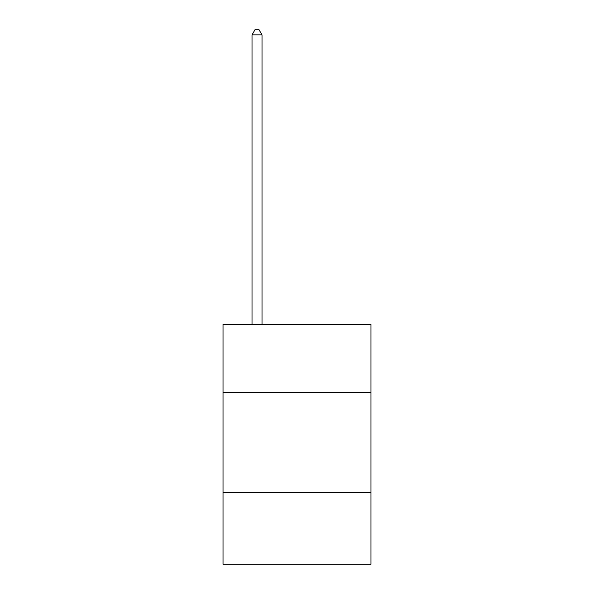 <?xml version="1.0" encoding="UTF-8"?>
<svg xmlns="http://www.w3.org/2000/svg" width="594" height="594" viewBox="0 0 594 594"><rect width="100%" height="100%" fill="white"/><g stroke="black" fill="none" stroke-linecap="round" stroke-linejoin="round"><path stroke-width="0.89" d="M370.975 392.367L370.975 324.391L223.025 324.391L223.025 392.367L370.975 392.367L370.975 564.3L223.025 564.3L223.025 392.367M370.975 492.329L223.025 492.329M262.013 324.391L262.013 34.898L252.019 34.898L252.019 324.391M252.019 34.898L255.019 29.7L259.014 29.7L262.013 34.898"/></g></svg>
